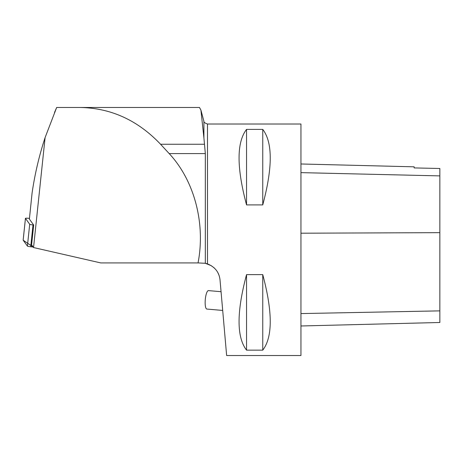 <?xml version="1.0" encoding="UTF-8"?>
<svg xmlns="http://www.w3.org/2000/svg" width="463" height="463" viewBox="0 0 463 463"><rect width="100%" height="100%" fill="white"/><g stroke="black" fill="none" stroke-linecap="round" stroke-linejoin="round"><path stroke-width="0.69" d="M29.424 218.374A3.675 0.382 6 0 0 25.442 218.339A3.675 0.382 6 0 0 25.453 218.38L29.701 224.26A3.675 0.382 6 0 0 33.006 224.954L33.677 225.035L29.383 219.08L32.08 193.048C34.812 174.175 39.152 155.684 45.102 137.569L33.544 247.543L31.594 244.84L33.677 225.035M25.453 218.38L23.162 240.187L33.186 247.051L30.714 246.767A3.675 0.382 -174 0 1 27.41 246.073L23.162 240.187A3.675 0.382 -174 0 1 23.15 240.152A3.675 0.382 -174 0 1 23.167 240.118M45.102 137.569L56.671 107.48L79.983 107.48C110.9 107.977 137.76 120.235 160.563 144.248L169.186 153.589C194.344 180.501 205.694 223.484 198.048 262.92L100.766 262.92L33.544 247.543M200.919 110.101L203.911 121.271L203.911 137.91L200.919 110.101L199.478 107.48L56.671 107.48L54.53 112.434M198.048 262.92L205.329 263.302L211.284 265.675M220.018 279.826C219.132 272.227 214.959 266.914 207.488 263.893L207.488 124.015L300.95 124.015L300.95 355.52L226.639 355.52L220.018 279.826M213.894 267.62L215.891 269.703M217.83 272.58L218.999 275.19M207.019 263.736L206.238 263.516M205.722 263.389L204.831 263.21M246.547 274.628L262.752 274.628C272.73 312.016 272.73 337.191 262.752 350.144L246.547 350.144C236.57 337.191 236.57 312.016 246.547 274.628L246.547 350.144M246.547 129.391L262.752 129.391C272.73 142.344 272.73 167.519 262.752 204.906L246.547 204.906C236.57 167.519 236.57 142.344 246.547 129.391L246.547 204.906M300.95 325.981L439.85 322.491L439.85 168.497L414.154 167.913L439.85 168.497M300.95 163.983L414.154 166.825L414.154 167.913M262.752 350.144L262.752 274.628M262.752 204.906L262.752 129.391M203.911 137.91L205.329 153.589L205.329 263.302M221.054 291.707L208.472 290.608A9.26 2.396 95 0 0 205.277 299.625A9.26 2.396 95 0 0 206.857 309.058L222.691 310.441M33.006 224.954L30.714 246.767M27.41 246.073L29.701 224.26M439.85 310.87L300.95 313.578M439.85 232.657L300.95 233.202M439.85 175.894L300.95 172.635M169.186 153.589L205.329 153.589M160.563 144.248L204.496 144.248M25.442 218.339L23.15 240.152M203.911 121.271C203.575 122.099 204.768 123.013 207.488 124.015"/></g></svg>
